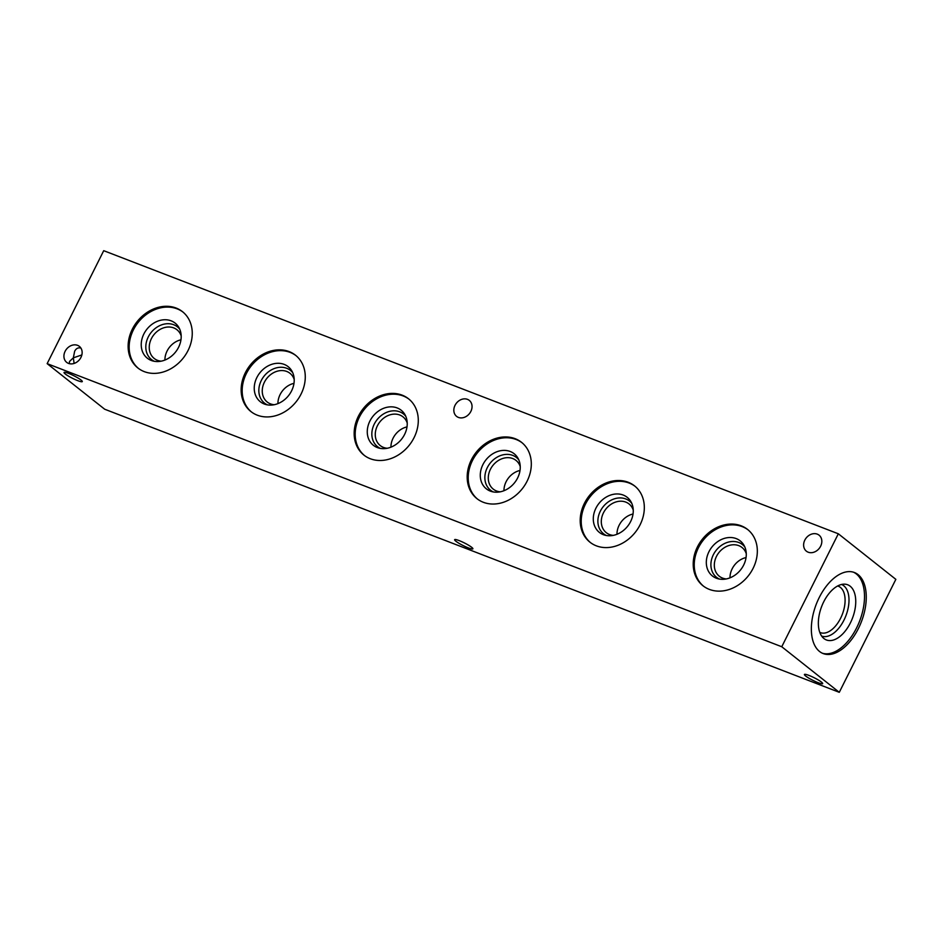 <?xml version="1.0" encoding="UTF-8"?>
<svg xmlns="http://www.w3.org/2000/svg" width="943" height="943" viewBox="0 0 943 943"><rect width="100%" height="100%" fill="white"/><g stroke="black" fill="none" stroke-linecap="round" stroke-linejoin="round"><path stroke-width="1.41" d="M455.033 405.325A10.208 8.357 128.4 0 1 469.272 400.374A10.208 8.357 128.4 0 1 469.484 413.564A10.208 8.357 128.4 0 1 456.601 416.382A10.208 8.357 128.4 0 1 455.033 405.325M65.114 351.326A10.208 8.357 128.4 0 1 79.365 346.364A10.208 8.357 128.4 0 1 79.577 359.554A10.208 8.357 128.4 0 1 66.694 362.371A10.208 8.357 128.4 0 1 65.114 351.326M80.933 348.108C78.281 347.33 76.194 348.368 74.662 351.22L73.342 357.833L69.57 361.393L69.263 363.656M804.815 540.127A10.208 8.357 128.4 0 1 819.066 535.164A10.208 8.357 128.4 0 1 819.267 548.354A10.208 8.357 128.4 0 1 806.383 551.172A10.208 8.357 128.4 0 1 804.815 540.127M839.282 692.315L104.673 409.215L47.15 363.644L103.718 250.685L838.327 533.785L895.85 579.356L839.282 692.315L781.759 646.745L838.327 533.785M819.231 597.544A43.425 24.2 -68.9 0 1 854.417 572.519A43.425 24.2 -68.9 0 1 861.383 621.755A43.425 24.2 -68.9 0 1 823.192 653.57A43.425 24.2 -68.9 0 1 819.231 597.544M188.022 350.56A35.917 29.386 -51.6 0 0 182.494 311.673A35.917 29.386 -51.6 0 0 137.159 321.587A35.917 29.386 -51.6 0 0 137.89 367.994A35.917 29.386 -51.6 0 0 188.022 350.56M301.041 394.115A35.917 29.386 -51.6 0 0 295.513 355.228A35.917 29.386 -51.6 0 0 250.178 365.141A35.917 29.386 -51.6 0 0 250.909 411.549A35.917 29.386 -51.6 0 0 301.041 394.115M414.06 437.67A35.917 29.386 -51.6 0 0 408.531 398.783A35.917 29.386 -51.6 0 0 363.196 408.696A35.917 29.386 -51.6 0 0 363.927 455.104A35.917 29.386 -51.6 0 0 414.06 437.67M527.078 481.225A35.917 29.386 -51.6 0 0 521.55 442.338A35.917 29.386 -51.6 0 0 476.203 452.251A35.917 29.386 -51.6 0 0 476.946 498.647A35.917 29.386 -51.6 0 0 527.078 481.225M640.097 524.779A35.917 29.386 -51.6 0 0 634.556 485.893A35.917 29.386 -51.6 0 0 589.222 495.806A35.917 29.386 -51.6 0 0 589.964 542.201A35.917 29.386 -51.6 0 0 640.097 524.779M753.103 568.323A35.917 29.386 -51.6 0 0 747.575 529.447A35.917 29.386 -51.6 0 0 702.24 539.361A35.917 29.386 -51.6 0 0 702.971 585.756A35.917 29.386 -51.6 0 0 753.103 568.323M47.15 363.644L781.759 646.745M455.846 541.199A10.208 1.45 26.6 0 1 454.632 539.679A10.208 1.45 26.6 0 1 464.416 542.956A10.208 1.45 26.6 0 1 472.891 548.826A10.208 1.45 26.6 0 1 465.83 546.834A10.208 1.45 26.6 0 1 455.846 541.199M65.256 373.97A10.208 1.45 26.6 0 1 64.041 372.45A10.208 1.45 26.6 0 1 73.813 375.727A10.208 1.45 26.6 0 1 82.3 381.585A10.208 1.45 26.6 0 1 75.24 379.605A10.208 1.45 26.6 0 1 65.256 373.97M805.64 676.001A10.208 1.45 26.6 0 1 804.414 674.481A10.208 1.45 26.6 0 1 814.198 677.758A10.208 1.45 26.6 0 1 822.673 683.616A10.208 1.45 26.6 0 1 815.612 681.636A10.208 1.45 26.6 0 1 805.64 676.001M81.852 354.945L73.342 357.833L74.108 363.444M853.533 572.212A43.425 24.2 -68.9 0 1 859.627 621.072A43.425 24.2 -68.9 0 1 822.32 653.204M823.722 601.811A29.575 16.479 -68.9 0 1 844.751 584.165A29.575 16.479 -68.9 0 1 852.425 618.302A29.575 16.479 -68.9 0 1 823.828 638.458A29.575 16.479 -68.9 0 1 823.722 601.811M841.557 584.471A27.653 15.406 -68.9 0 1 845.895 615.779A27.653 15.406 -68.9 0 1 821.659 636.077M837.655 585.968A24.883 13.862 -68.9 0 1 838.303 586.192A24.883 13.862 -68.9 0 1 842.299 614.4A24.883 13.862 -68.9 0 1 820.41 632.623A24.883 13.862 -68.9 0 1 819.785 632.352M746.043 557.561A18.318 14.994 -51.6 0 0 730 577.823M746.267 553.694A18.318 14.994 -51.6 0 0 742.047 547.506A18.318 14.994 -51.6 0 0 718.92 552.563A18.318 14.994 -51.6 0 0 719.297 576.232A18.318 14.994 -51.6 0 0 726.287 578.931M744.817 546.952A20.876 17.08 -51.6 0 0 716.138 550.358A20.876 17.08 -51.6 0 0 719.391 579.061M743.65 565.093A22.384 18.318 -51.6 0 0 743.886 545.125A22.384 18.318 -51.6 0 0 711.941 547.034A22.384 18.318 -51.6 0 0 717.387 578.578A22.384 18.318 -51.6 0 0 743.65 565.093M748.082 529.86A35.917 29.386 -51.6 0 0 703.266 540.162A35.917 29.386 -51.6 0 0 703.49 586.157M633.024 514.006A18.318 14.994 -51.6 0 0 616.981 534.268M633.26 510.139A18.318 14.994 -51.6 0 0 629.028 503.951A18.318 14.994 -51.6 0 0 605.901 509.008A18.318 14.994 -51.6 0 0 606.278 532.677A18.318 14.994 -51.6 0 0 613.268 535.376M631.798 503.397A20.876 17.08 -51.6 0 0 603.119 506.804A20.876 17.08 -51.6 0 0 606.373 535.506M630.631 521.538A22.384 18.318 -51.6 0 0 630.867 501.57A22.384 18.318 -51.6 0 0 598.923 503.479A22.384 18.318 -51.6 0 0 604.369 535.023A22.384 18.318 -51.6 0 0 630.631 521.538M635.063 486.305A35.917 29.386 -51.6 0 0 590.247 496.607A35.917 29.386 -51.6 0 0 590.471 542.602M520.017 470.463A18.318 14.994 -51.6 0 0 503.963 490.725M520.241 466.585A18.318 14.994 -51.6 0 0 516.01 460.408A18.318 14.994 -51.6 0 0 492.883 465.453A18.318 14.994 -51.6 0 0 493.26 489.122A18.318 14.994 -51.6 0 0 500.25 491.822M518.78 459.854A20.876 17.08 -51.6 0 0 490.101 463.249A20.876 17.08 -51.6 0 0 493.354 491.951M517.613 477.983A22.384 18.318 -51.6 0 0 517.86 458.015A22.384 18.318 -51.6 0 0 485.904 459.925A22.384 18.318 -51.6 0 0 491.362 491.468A22.384 18.318 -51.6 0 0 517.613 477.983M522.045 442.75A35.917 29.386 -51.6 0 0 477.229 453.053A35.917 29.386 -51.6 0 0 477.464 499.047M406.999 426.908A18.318 14.994 -51.6 0 0 390.944 447.171M407.223 423.03A18.318 14.994 -51.6 0 0 402.991 416.853A18.318 14.994 -51.6 0 0 379.864 421.91A18.318 14.994 -51.6 0 0 380.241 445.567A18.318 14.994 -51.6 0 0 387.231 448.267M405.773 416.299A20.876 17.08 -51.6 0 0 377.082 419.694A20.876 17.08 -51.6 0 0 380.335 448.396M404.594 434.44A22.384 18.318 -51.6 0 0 404.842 414.46A22.384 18.318 -51.6 0 0 372.886 416.382A22.384 18.318 -51.6 0 0 378.343 447.913A22.384 18.318 -51.6 0 0 404.594 434.44M409.038 399.195A35.917 29.386 -51.6 0 0 364.21 409.51A35.917 29.386 -51.6 0 0 364.446 455.493M293.98 383.353A18.318 14.994 -51.6 0 0 277.937 403.616M294.204 379.487A18.318 14.994 -51.6 0 0 289.972 373.298A18.318 14.994 -51.6 0 0 266.857 378.355A18.318 14.994 -51.6 0 0 267.223 402.024A18.318 14.994 -51.6 0 0 274.213 404.724M292.754 372.744A20.876 17.08 -51.6 0 0 264.064 376.151A20.876 17.08 -51.6 0 0 267.329 404.842M291.576 390.885A22.384 18.318 -51.6 0 0 291.823 370.905A22.384 18.318 -51.6 0 0 259.867 372.827A22.384 18.318 -51.6 0 0 265.325 404.37A22.384 18.318 -51.6 0 0 291.576 390.885M296.019 355.641A35.917 29.386 -51.6 0 0 251.192 365.955A35.917 29.386 -51.6 0 0 251.427 411.938M180.962 339.798A18.318 14.994 -51.6 0 0 164.919 360.061M181.186 335.932A18.318 14.994 -51.6 0 0 176.954 329.744A18.318 14.994 -51.6 0 0 153.839 334.8A18.318 14.994 -51.6 0 0 154.216 358.47A18.318 14.994 -51.6 0 0 161.206 361.169M179.736 329.19A20.876 17.08 -51.6 0 0 151.045 332.596A20.876 17.08 -51.6 0 0 154.31 361.299M178.557 347.33A22.384 18.318 -51.6 0 0 178.805 327.351A22.384 18.318 -51.6 0 0 146.86 329.272A22.384 18.318 -51.6 0 0 152.306 360.815A22.384 18.318 -51.6 0 0 178.557 347.33M183.001 312.086A35.917 29.386 -51.6 0 0 138.173 322.4A35.917 29.386 -51.6 0 0 138.409 368.383"/></g></svg>
